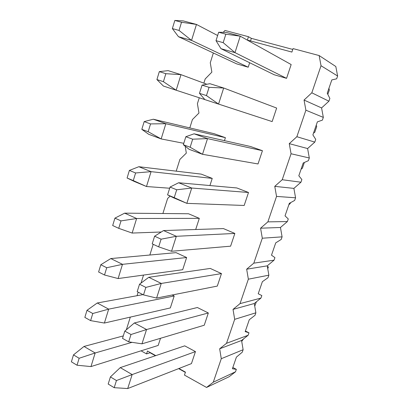 <?xml version="1.0" encoding="UTF-8"?>
<svg xmlns="http://www.w3.org/2000/svg" width="409" height="409" viewBox="0 0 409 409"><rect width="100%" height="100%" fill="white"/><g stroke="black" fill="none" stroke-linecap="round" stroke-linejoin="round"><path stroke-width="0.61" d="M240.236 36.166L291.162 64.55L240.236 36.166L234.981 52.633L220.972 48.681L274.234 74.77L220.972 48.681L234.981 52.633L286.561 78.349L234.981 52.633L223.176 42.654L225.85 34.198L218.657 32.255L216.013 40.67L223.176 42.654L216.013 40.67L220.972 48.681L216.013 40.67L218.657 32.255L226.116 32.383L240.236 36.166L225.85 34.198L223.176 42.654L234.981 52.633L240.236 36.166L226.116 32.383L218.657 32.255L225.85 34.198L240.236 36.166M329.322 90.021L327.819 94.377L329.322 90.021L328.938 88.262L329.322 90.021M223.682 88.007L276.653 108.063L223.682 88.007L218.549 104.08L204.889 99.612L272.143 121.585L218.549 104.08L206.458 95.594L209.06 87.342L202.051 85.128L199.474 93.334L206.458 95.594L199.474 93.334L204.889 99.612L199.474 93.334L202.051 85.128L209.914 83.702L223.682 88.007L209.06 87.342L206.458 95.594L218.549 104.08L223.682 88.007L209.914 83.702L202.051 85.128L209.06 87.342L223.682 88.007M316.714 126.626L314.751 132.332L313.509 133.099L314.751 132.332L316.714 126.626L316.229 125.19L316.714 126.626M196.463 24.438L217.634 35.511L196.463 24.438L191.55 40.384L178.477 36.698L236.591 63.835L178.477 36.698L191.55 40.384L248.212 67.209L191.55 40.384L179.035 30.435L181.524 22.255L174.832 20.45L172.363 28.589L179.035 30.435L172.363 28.589L178.477 36.698L172.363 28.589L174.832 20.45L183.293 20.91L196.463 24.438L181.524 22.255L179.035 30.435L191.55 40.384L196.463 24.438L183.293 20.91L174.832 20.45L181.524 22.255L196.463 24.438M180.982 74.653L206.847 84.259L180.982 74.653L176.177 90.231L163.421 86.059L204.878 99.602L176.177 90.231L163.421 81.677L165.855 73.692L159.321 71.626L156.913 79.576L163.421 81.677L156.913 79.576L163.421 86.059L156.913 79.576L159.321 71.626L168.125 70.634L180.982 74.653L165.855 73.692L163.421 81.677L176.177 90.231L180.982 74.653L168.125 70.634L159.321 71.626L165.855 73.692L180.982 74.653M207.521 138.615L262.435 150.701L207.521 138.615L202.511 154.305L189.183 149.351L202.511 154.305L258.018 163.953L202.511 154.305L190.144 147.24L192.685 139.188L185.85 136.713L183.334 144.72L190.144 147.24L183.334 144.72L189.183 149.351L183.334 144.72L185.85 136.713L194.086 133.809L207.521 138.615L192.685 139.188L190.144 147.24L202.511 154.305L207.521 138.615L194.086 133.809L250.543 146.514L194.086 133.809L185.85 136.713L192.685 139.188L207.521 138.615M304.322 162.603L302.394 168.217L301.065 169.254L302.394 168.217L304.322 162.603M165.855 123.712L225.41 137.675L165.855 123.712L161.161 138.932L148.707 134.3L161.161 138.932L183.779 143.319L161.161 138.932L148.17 131.718L150.548 123.917L144.178 121.606L141.826 129.367L148.17 131.718L141.826 129.367L148.707 134.3L141.826 129.367L144.178 121.606L153.309 119.223L165.855 123.712L150.548 123.917L148.17 131.718L161.161 138.932L165.855 123.712L153.309 119.223L214.188 133.723L153.309 119.223L144.178 121.606L150.548 123.917L165.855 123.712M191.739 188.033L248.508 192.486L191.739 188.033L186.847 203.355L173.84 197.93L186.847 203.355L244.178 205.471L186.847 203.355L174.224 197.644L176.703 189.786L170.042 187.061L167.583 194.878L174.224 197.644L167.583 194.878L173.84 197.93L167.583 194.878L170.042 187.061L178.631 182.751L191.739 188.033L176.703 189.786L174.224 197.644L186.847 203.355L191.739 188.033L178.631 182.751L236.857 187.961L178.631 182.751L170.042 187.061L176.703 189.786L191.739 188.033M290.523 202.675L290.247 203.488L288.836 204.797L290.247 203.488L290.523 202.675M151.074 171.652L212.235 178.401L151.074 171.652L146.488 186.524L134.326 181.458L146.488 186.524L169.674 188.232L146.488 186.524L133.283 180.589L135.604 172.966L129.382 170.425L127.087 178.007L133.283 180.589L127.087 178.007L134.326 181.458L127.087 178.007L129.382 170.425L138.82 166.719L151.074 171.652L135.604 172.966L133.283 180.589L146.488 186.524L151.074 171.652L138.82 166.719L201.233 174.127L138.82 166.719L129.382 170.425L135.604 172.966L151.074 171.652M176.325 236.295L234.853 233.442L176.325 236.295L171.545 251.264L230.604 246.177L171.545 251.264L158.682 246.852L161.105 239.178L154.602 236.213L152.204 243.851L158.682 246.852L152.204 243.851L154.602 236.213L163.534 230.564L176.325 236.295L161.105 239.178L158.682 246.852L171.545 251.264L176.325 236.295L163.534 230.564L223.437 228.595L163.534 230.564L154.602 236.213L161.105 239.178L176.325 236.295M136.626 218.513L199.311 218.345L136.626 218.513L132.143 233.058L161.269 232L132.143 233.058L118.733 228.34L121.003 220.891L114.929 218.125L112.685 225.538L118.733 228.34L112.685 225.538L114.929 218.125L124.653 213.155L136.626 218.513L121.003 220.891L118.733 228.34L132.143 233.058L136.626 218.513L124.653 213.155L188.529 213.759L124.653 213.155L114.929 218.125L121.003 220.891L136.626 218.513M161.269 283.447L221.463 273.595L161.269 283.447L156.596 298.074L217.302 286.085L156.596 298.074L143.503 294.899L145.87 287.404L139.53 284.219L137.184 291.673L143.503 294.899L137.184 291.673L139.53 284.219L148.779 277.292L161.269 283.447L145.87 287.404L143.503 294.899L156.596 298.074L161.269 283.447L148.779 277.292L210.282 268.437L148.779 277.292L139.53 284.219L145.87 287.404L161.269 283.447M267.358 266.484L268.391 266.939L267.757 268.79L268.391 266.939L267.358 266.484M267.389 266.668L268.391 266.939L267.389 266.668M122.495 264.332L186.632 257.527L122.495 264.332L118.114 278.555L182.69 269.71L118.114 278.555L104.515 275.001L106.729 267.726L100.803 264.746L98.605 271.99L104.515 275.001L98.605 271.99L100.803 264.746L110.803 258.565L122.495 264.332L106.729 267.726L104.515 275.001L118.114 278.555L122.495 264.332L110.803 258.565L176.064 252.644L110.803 258.565L100.803 264.746L106.729 267.726L122.495 264.332M146.55 329.526L208.334 312.977L146.55 329.526L141.984 343.826L204.249 325.221L141.984 343.826L128.682 341.832L130.992 334.511L124.801 331.111L122.516 338.396L128.682 341.832L122.516 338.396L124.801 331.111L134.357 322.962L146.55 329.526L130.992 334.511L128.682 341.832L141.984 343.826L146.55 329.526L134.357 322.962L197.373 307.517L134.357 322.962L124.801 331.111L130.992 334.511L146.55 329.526M256.387 301.796L254.741 306.142L256.387 301.796M108.682 309.143L174.198 295.968L108.682 309.143L104.392 323.049L170.328 307.926L104.392 323.049L90.614 320.62L92.782 313.504L86.994 310.319L84.847 317.404L90.614 320.62L84.847 317.404L86.994 310.319L97.255 302.987L108.682 309.143L92.782 313.504L90.614 320.62L104.392 323.049L108.682 309.143L97.255 302.987L142.966 294.623L97.255 302.987L86.994 310.319L92.782 313.504L108.682 309.143M132.168 374.572L195.456 351.597L132.168 374.572L127.705 388.55L191.453 363.606L127.705 388.55L114.198 387.686L116.453 380.534L110.415 376.929L108.175 384.046L114.198 387.686L108.175 384.046L110.415 376.929L120.256 367.619L132.168 374.572L116.453 380.534L114.198 387.686L127.705 388.55L132.168 374.572L120.256 367.619L184.715 345.85L120.256 367.619L110.415 376.929L116.453 380.534L132.168 374.572M243.6 338.856L241.729 341.357L243.6 338.856M95.169 352.972L132.046 342.333L95.169 352.972L90.972 366.582L158.191 345.431L90.972 366.582L77.025 365.222L79.142 358.264L73.487 354.884L71.386 361.817L77.025 365.222L71.386 361.817L73.487 354.884L83.998 346.454L95.169 352.972L79.142 358.264L77.025 365.222L90.972 366.582L95.169 352.972L83.998 346.454L123.293 335.912L83.998 346.454L73.487 354.884L79.142 358.264L95.169 352.972M335.82 66.519L337.614 76.018L336.648 78.814L337.614 76.018L321.034 65.731L319.138 55.552L293.054 48.599L291.893 52.076L247.379 40.077L248.457 36.708L225.006 30.455L223.212 32.337L225.006 30.455L248.457 36.708L251.341 38.354L292.778 49.428L251.341 38.354L248.457 36.708L247.379 40.077L291.893 52.076L293.054 48.599L319.138 55.552L335.82 66.519L319.138 55.552L321.034 65.731L311.816 92.802L321.034 65.731L337.614 76.018L335.82 66.519M329.874 98.441L328.918 101.202L321.576 107.93L323.33 117.398L322.379 120.139L323.33 117.398L305.896 110.2L304.04 100.062L311.816 92.802L328.918 101.202L329.874 98.441L327.236 93.216L331.811 79.919L336.648 78.814L331.811 79.919L327.236 93.216L329.874 98.441M315.738 139.387L314.802 142.102L307.599 148.549L309.316 157.986L308.391 160.671L309.316 157.986L291.065 153.753L289.255 143.651L296.868 136.713L305.896 110.2L296.868 136.713L314.802 142.102L315.738 139.387L312.89 134.904L317.379 121.862L322.379 120.139L317.379 121.862L312.89 134.904L315.738 139.387M301.873 179.551L300.952 182.215L293.892 188.396L295.574 197.792L294.664 200.43L295.574 197.792L276.54 196.417L274.766 186.356L282.22 179.725L291.065 153.753L282.22 179.725L300.952 182.215L301.873 179.551L298.821 175.773L303.222 162.987L308.391 160.671L303.222 162.987L298.821 175.773L301.873 179.551M288.268 218.953L287.369 221.566L280.446 227.486L282.092 236.852L281.198 239.444L282.092 236.852L262.302 238.217L260.574 228.196L267.875 221.862L276.54 196.417L267.875 221.862L287.369 221.566L288.268 218.953L285.027 215.855L289.342 203.314L294.664 200.43L289.342 203.314L285.027 215.855L288.268 218.953M274.925 257.614L274.04 260.18L267.246 265.85L268.861 275.18L267.982 277.721L268.861 275.18L248.355 279.183L246.663 269.199L253.815 263.151L262.302 238.217L253.815 263.151L274.04 260.18L274.925 257.614L271.494 255.175L275.727 242.869L281.198 239.444L275.727 242.869L271.494 255.175L274.925 257.614M261.826 295.559L260.957 298.074L254.296 303.504L255.876 312.798L255.011 315.293L255.876 312.798L234.684 319.337L233.028 309.393L240.032 303.621L248.355 279.183L240.032 303.621L260.957 298.074L261.826 295.559L258.217 293.749L262.374 281.678L267.982 277.721L262.374 281.678L258.217 293.749L261.826 295.559M245.39 331.019L248.969 332.803L248.115 335.268L241.576 340.462L243.125 349.726L242.281 352.175L243.125 349.726L221.279 358.703L219.659 348.8L226.525 343.299L234.684 319.337L226.525 343.299L248.115 335.268L248.969 332.803L245.19 331.602L249.27 319.756L255.011 315.293L249.27 319.756L245.19 331.602L248.969 332.803L245.39 331.019M232.839 367.497L236.346 369.363L235.512 371.786L229.091 376.755L206.55 387.446L213.278 382.2L221.279 358.703L213.278 382.2L235.512 371.786L236.346 369.363L232.409 368.749L236.407 357.123L242.281 352.175L236.407 357.123L232.409 368.749L236.346 369.363L232.839 367.497M126.34 329.797L130.328 317.103L126.34 329.797M146.545 353.897L147.475 351.004L155.778 355.62L147.475 351.004L146.545 353.897L141.049 350.825L146.545 353.897L150.077 352.747L146.545 353.897M178.938 368.504L185.446 372.124L184.459 375.094L206.55 387.446L184.459 375.094L185.446 372.124L178.938 368.504M213.35 52.981L210.277 62.766L211.862 72.132L205.18 78.968L203.866 83.15L205.18 78.968L211.862 72.132L210.277 62.766L213.35 52.981M199.27 97.771L197.414 103.676L198.968 113.012L192.419 119.566L189.796 127.915L192.419 119.566L198.968 113.012L197.414 103.676L199.27 97.771M185.19 146.192L186.32 153.114L179.899 159.403L176.202 171.156L179.899 159.403L186.32 153.114L185.19 146.192M170.103 196.105L167.613 198.488L162.889 213.518L167.613 198.488L170.103 196.105M160.722 232.021L159.648 233.023L160.722 232.021M153.206 244.316L149.842 255.027L153.206 244.316M143.539 275.073L141.018 283.105L143.539 275.073M138.165 292.174L137.056 295.707L138.165 292.174M172.225 294.986L174.198 295.968L170.328 307.926L174.198 295.968L172.225 294.986M188.529 213.759L199.311 218.345L195.701 229.505L199.311 218.345L188.529 213.759M214.188 133.723L225.41 137.675L224.449 140.645L225.41 137.675L214.188 133.723M184.715 345.85L195.456 351.597L191.453 363.606L195.456 351.597L184.715 345.85M210.282 268.437L221.463 273.595L217.302 286.085L221.463 273.595L210.282 268.437M236.857 187.961L248.508 192.486L244.178 205.471L248.508 192.486L236.857 187.961M276.653 108.063L272.143 121.585L276.653 108.063M291.162 64.55L286.561 78.349L274.234 74.77L286.561 78.349L291.162 64.55M248.212 67.209L236.591 63.835L248.212 67.209L249.659 62.73L248.212 67.209M250.543 146.514L262.435 150.701L258.018 163.953L262.435 150.701L250.543 146.514M223.437 228.595L234.853 233.442L230.604 246.177L234.853 233.442L223.437 228.595M197.373 307.517L208.334 312.977L204.249 325.221L208.334 312.977L197.373 307.517M201.233 174.127L212.235 178.401L209.919 185.548L212.235 178.401L201.233 174.127M176.064 252.644L186.632 257.527L182.69 269.71L186.632 257.527L176.064 252.644M160.502 338.294L158.191 345.431L160.502 338.294M185.359 372.379L178.621 368.627L185.359 372.379M155.446 355.733L150.077 352.747L150.159 352.497L150.077 352.747L155.446 355.733M321.576 107.93L304.04 100.062L305.896 110.2L323.33 117.398L321.576 107.93L328.918 101.202L311.816 92.802L304.04 100.062L321.576 107.93M307.599 148.549L289.255 143.651L291.065 153.753L309.316 157.986L307.599 148.549L314.802 142.102L296.868 136.713L289.255 143.651L307.599 148.549M293.892 188.396L274.766 186.356L276.54 196.417L295.574 197.792L293.892 188.396L300.952 182.215L282.22 179.725L274.766 186.356L293.892 188.396M280.446 227.486L260.574 228.196L262.302 238.217L282.092 236.852L280.446 227.486L287.369 221.566L267.875 221.862L260.574 228.196L280.446 227.486M267.246 265.85L246.663 269.199L248.355 279.183L268.861 275.18L267.246 265.85L274.04 260.18L253.815 263.151L246.663 269.199L267.246 265.85M254.296 303.504L233.028 309.393L234.684 319.337L255.876 312.798L254.296 303.504L260.957 298.074L240.032 303.621L233.028 309.393L254.296 303.504M241.576 340.462L219.659 348.8L221.279 358.703L243.125 349.726L241.576 340.462L248.115 335.268L226.525 343.299L219.659 348.8L241.576 340.462M235.512 371.786L213.278 382.2L206.55 387.446L229.091 376.755L235.512 371.786M250.518 40.926L251.341 38.354L250.518 40.926"/></g></svg>
